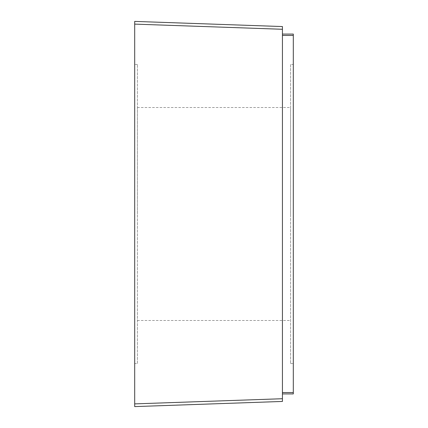 <?xml version="1.0" encoding="UTF-8"?>
<svg xmlns="http://www.w3.org/2000/svg" width="428" height="428" viewBox="0 0 428 428"><rect width="100%" height="100%" fill="white"/><g stroke="black" fill="none" stroke-linecap="round" stroke-linejoin="round"><path stroke-width="0.32" stroke-dasharray="2.14 1.6" d="M290.585 214L290.585 107.503L290.585 214M137.415 214L137.415 107.503L137.415 214M290.585 64.451L290.585 363.549L290.585 64.451L293.308 64.451L293.308 363.549L293.308 64.451M137.415 363.549L137.415 64.451L137.415 363.549L134.692 363.549L134.692 64.451L134.692 363.549M290.585 363.549L293.308 363.549M137.415 64.451L134.692 64.451M293.308 393.921L293.308 34.08L282.432 34.08L282.432 35.444L282.432 34.08M134.692 21.4L134.692 406.6M282.432 35.444L282.432 393.921L282.432 35.444L293.308 35.444M134.692 24.118L282.432 29.275L282.432 398.725L134.692 403.882M293.308 392.556L282.432 392.556M137.415 107.503L290.585 107.503M137.415 320.497L290.585 320.497"/><path stroke-width="0.64" d="M282.432 34.08L293.308 34.08L293.308 393.921L282.432 393.921L293.308 393.921M134.692 406.6L282.432 401.443L282.432 398.725L282.432 401.443L134.692 406.6L134.692 21.4L282.432 26.557L282.432 29.275L282.432 26.557L134.692 21.4M134.692 24.118L282.432 29.275L282.432 398.725L134.692 403.882M293.308 35.444L282.432 35.444M293.308 392.556L282.432 392.556"/></g></svg>
